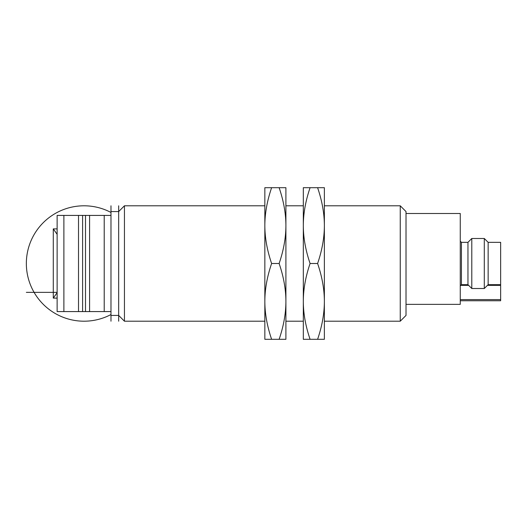 <?xml version="1.0" encoding="UTF-8"?>
<svg xmlns="http://www.w3.org/2000/svg" width="527" height="527" viewBox="0 0 527 527"><rect width="100%" height="100%" fill="white"/><g stroke="black" fill="none" stroke-linecap="round" stroke-linejoin="round"><path stroke-width="0.79" d="M118.674 205.8L118.674 315.429L124.444 321.2L124.444 205.8L264.844 205.8M400.25 321.2L406.021 315.429L406.021 211.571L400.25 205.8L400.25 321.2L324.368 321.2M110.98 321.2L110.98 205.8M406.021 304.349L460.262 304.349L460.262 213.494L406.021 213.494M460.262 241.188L461.415 242.341L461.415 284.659L467.956 284.659L471.797 288.506L471.797 238.494L484.3 238.494L484.3 288.506L488.147 284.659L488.147 242.341L500.65 242.341L500.65 300.752L460.262 300.752M500.65 299.599L460.262 299.599M500.65 285.364L487.442 285.364M468.661 285.364L460.348 285.364M467.956 284.659L467.956 242.341L471.797 238.494M78.516 215.418L82.594 215.418L82.594 311.582L57.127 311.582L57.127 215.418L78.516 215.418L78.516 311.582M85.506 311.582L85.506 215.418L110.98 215.418L110.98 311.582L82.594 311.582M85.506 215.418L82.594 215.418M57.127 298.117L53.28 298.117L57.127 292.683M110.98 314.533A57.7 57.7 0 0 1 26.35 263.5A57.7 57.7 0 0 1 110.98 212.467M57.127 234.317L53.28 228.883L57.127 228.883M324.368 263.5L324.368 339.302L317.603 339.302C322.096 326.127 324.349 313.493 324.368 301.404C324.355 289.343 322.102 276.708 317.603 263.5C322.096 250.318 324.349 237.684 324.368 225.596L324.368 263.5M317.603 187.698L324.368 187.698L324.368 225.596C324.355 213.534 322.102 200.899 317.603 187.698L303.315 187.698L303.315 225.596C303.335 213.507 305.588 200.873 310.087 187.698M317.603 339.302L303.315 339.302L303.315 301.404C303.335 289.316 305.588 276.682 310.087 263.5L317.603 263.5M310.087 263.5C305.588 250.292 303.328 237.657 303.315 225.596L303.315 263.5L303.315 225.596M303.315 301.404L303.315 263.5L303.315 301.404C303.328 313.466 305.588 326.101 310.087 339.302M285.904 263.5L285.904 339.302L279.132 339.302C283.625 326.127 285.884 313.493 285.904 301.404C285.891 289.343 283.631 276.708 279.132 263.5C283.625 250.318 285.884 237.684 285.904 225.596L285.904 263.5M279.132 187.698L285.904 187.698L285.904 225.596C285.891 213.534 283.631 200.899 279.132 187.698L264.844 187.698L264.844 225.596C264.864 213.507 267.123 200.873 271.616 187.698M279.132 339.302L264.844 339.302L264.844 301.404C264.864 289.316 267.123 276.682 271.616 263.5L279.132 263.5M271.616 263.5C267.117 250.292 264.864 237.657 264.844 225.596L264.844 263.5L264.844 225.596M264.844 301.404L264.844 263.5L264.844 301.404C264.864 313.466 267.117 326.101 271.616 339.302M110.98 315.429L118.674 315.429L118.674 321.2M57.127 215.418L110.98 215.418M26.35 292.353L57.127 292.353M89.59 311.582L89.59 215.418M104.221 215.418L104.221 311.582M63.886 311.582L63.886 215.418M53.28 298.117L53.28 228.883M124.444 321.2L264.844 321.2M285.904 321.2L303.315 321.2M285.904 205.8L303.315 205.8M324.368 205.8L400.25 205.8M110.98 211.571L118.674 211.571L124.444 205.8M461.415 284.659L460.262 285.812M461.415 242.341L467.956 242.341M471.797 288.506L484.3 288.506M488.147 242.341L484.3 238.494M488.147 284.659L500.65 284.659"/></g></svg>
